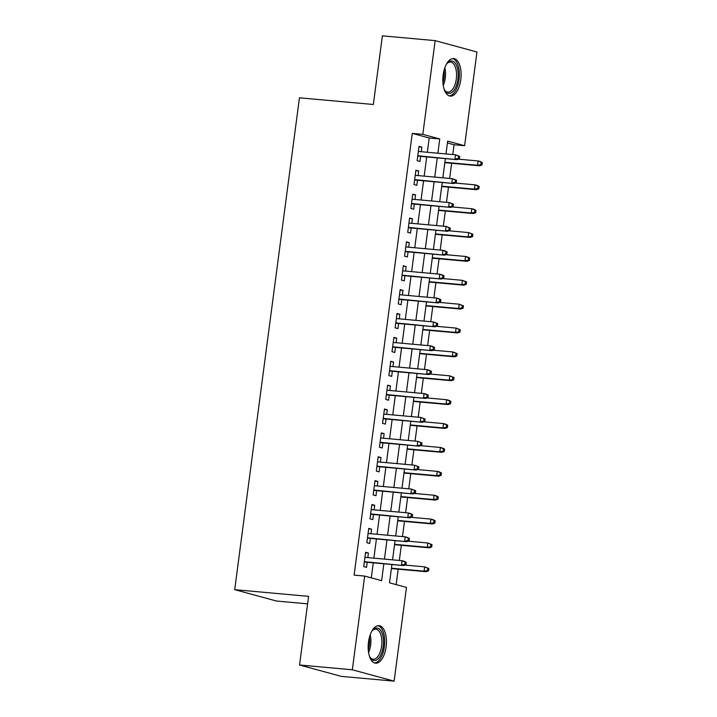 <?xml version="1.0" encoding="UTF-8"?>
<svg xmlns="http://www.w3.org/2000/svg" width="717" height="717" viewBox="0 0 717 717"><rect width="100%" height="100%" fill="white"/><g stroke="black" fill="none" stroke-linecap="round" stroke-linejoin="round"><path stroke-width="1.08" d="M368.502 642.029A18.839 9.025 -84.8 0 1 379.015 625.663A18.839 9.025 -84.8 0 1 386.122 646.824A18.839 9.025 -84.8 0 1 375.618 663.189A18.839 9.025 -84.8 0 1 368.502 642.029M443.16 74.953A18.839 9.025 -84.8 0 1 453.673 58.588A18.839 9.025 -84.8 0 1 460.78 79.748A18.839 9.025 -84.8 0 1 450.276 96.114A18.839 9.025 -84.8 0 1 443.16 74.953M307.602 603.848L276.502 601.034L234.701 589.67L299.455 97.808L373.342 104.494L382.376 35.85L435.156 40.627L476.957 51.991L464.616 145.712L447.677 141.106L445.983 153.949M452.777 154.558L454.067 144.753L464.616 145.712M396.151 584.633L398.186 569.181M399.333 560.47L401.332 545.305M402.479 536.594L404.478 521.429M405.625 512.718L407.615 497.553M408.762 488.842L410.76 473.668M411.908 464.957L413.906 449.792M415.053 441.08L417.052 425.916M418.199 417.204L420.189 402.04M421.336 393.328L423.335 378.164M424.482 369.452L426.481 354.288M427.628 345.576L429.617 330.412M430.765 321.7L432.763 306.535M433.91 297.824L435.909 282.659M437.056 273.948L439.055 258.783M440.202 250.072L442.192 234.907M443.339 226.196L445.338 211.031M446.485 202.311L448.483 187.146M449.631 178.434L451.629 163.27M391.93 564.512L389.519 582.822L406.467 587.429L394.126 681.15L352.325 669.786L364.666 576.065L381.614 580.671L383.837 563.786M352.325 669.786L299.545 665.009L341.346 676.373L394.126 681.15M367.821 557.611L368.421 553.04L365.598 552.269L363.716 566.591L366.539 567.362L367.212 562.28M370.967 533.735L371.567 529.155L368.744 528.393L366.853 542.715L369.685 543.486L370.348 538.404M374.113 509.859L374.713 505.279L371.89 504.517L369.999 518.839L372.822 519.61L373.494 514.519M377.25 485.983L377.859 481.403L375.027 480.641L373.145 494.963L375.968 495.734L376.64 490.643M380.395 462.107L380.996 457.527L378.173 456.765L376.291 471.087L379.114 471.858L379.786 466.767M383.541 438.23L384.142 433.651L381.319 432.88L379.427 447.211L382.26 447.982L382.923 442.891M386.678 414.354L387.288 409.774L384.464 409.004L382.573 423.335L385.396 424.097L386.069 419.015M389.824 390.478L390.424 385.898L387.601 385.128L385.719 399.459L388.542 400.22L389.214 395.139M392.97 366.602L393.57 362.022L390.747 361.251L388.865 375.583L391.688 376.344L392.351 371.263M396.116 342.726L396.716 338.146L393.893 337.375L392.002 351.706L394.825 352.468L395.497 347.387M399.252 318.85L399.862 314.27L397.039 313.499L395.148 327.821L397.971 328.592L398.643 323.51M402.398 294.965L402.999 290.394L400.176 289.623L398.293 303.945L401.117 304.716L401.789 299.634M405.544 271.089L406.145 266.518L403.321 265.747L401.439 280.069L404.263 280.84L404.926 275.758M408.69 247.213L409.29 242.633L406.467 241.871L404.576 256.193L407.399 256.964L408.072 251.882M411.827 223.337L412.436 218.757L409.604 217.995L407.722 232.317L410.545 233.088L411.217 227.997M414.973 199.46L415.573 194.881L412.75 194.119L410.868 208.441L413.691 209.212L414.363 204.121M418.119 175.584L418.719 171.005L415.896 170.234L414.005 184.565L416.837 185.336L417.5 180.245M454.067 144.753L447.426 142.952M427.332 152.255L429.205 137.996L412.266 133.389L354.108 575.115L364.666 576.065M371.298 577.875L373.279 562.827M373.889 558.167L376.425 538.951M377.034 534.29L379.562 515.075M380.18 510.414L382.708 491.199M383.326 486.538L385.854 467.323M386.463 462.653L388.999 443.447M389.609 438.777L392.136 419.562M392.755 414.901L395.282 395.685M395.901 391.025L398.428 371.809M399.037 367.149L401.574 347.933M402.183 343.273L404.711 324.057M405.329 319.397L407.856 300.181M408.475 295.521L411.002 276.305M411.612 271.644L414.148 252.429M414.758 247.768L417.285 228.553M417.903 223.892L420.431 204.677M421.04 200.007L423.577 180.801M424.186 176.131L426.714 156.924M421.264 151.708L421.865 147.128L419.042 146.358L417.151 160.689L419.974 161.459L420.646 156.369M299.545 665.009L308.588 596.356L234.701 589.67M412.266 133.389L422.815 134.348L435.156 40.627M437.89 153.214L439.763 138.955L422.815 134.348M384.446 559.117L386.974 539.91M387.592 535.24L390.12 516.025M390.738 511.364L393.266 492.149M393.875 487.488L396.411 468.273M397.021 463.612L399.548 444.397M400.167 439.736L402.694 420.52M403.312 415.86L405.84 396.644M406.449 391.984L408.986 372.768M409.595 368.108L412.123 348.892M412.741 344.232L415.268 325.016M415.887 320.356L418.414 301.14M419.024 296.471L421.56 277.264M422.17 272.594L424.697 253.379M425.315 248.718L427.843 229.503M428.452 224.842L430.989 205.627M431.598 200.966L434.126 181.751M434.744 177.09L437.271 157.874M445.365 158.609L442.837 177.825M442.228 182.485L439.691 201.701M439.082 206.362L436.554 225.577M435.936 230.238L433.409 249.453M432.79 254.114L430.263 273.329M429.653 277.99L427.117 297.205M426.507 301.866L423.98 321.082M423.362 325.751L420.834 344.958M420.225 349.627L417.688 368.834M417.079 373.503L414.551 392.719M413.933 397.379L411.406 416.595M410.787 421.255L408.26 440.471M407.65 445.132L405.114 464.347M404.505 469.008L401.977 488.223M401.359 492.884L398.831 512.099M398.213 516.76L395.685 535.975M395.076 540.636L392.54 559.852M429.205 137.996L439.763 138.955M418.97 146.868L421.865 147.128M415.824 170.745L418.719 171.005M412.687 194.621L415.573 194.881M409.541 218.497L412.436 218.757M406.396 242.373L409.29 242.633M403.259 266.249L406.145 266.518M400.113 290.125L402.999 290.394M396.967 314.001L399.862 314.27M393.821 337.886L396.716 338.146M390.684 361.762L393.57 362.022M387.538 385.638L390.424 385.898M384.393 409.515L387.288 409.774M381.247 433.391L384.142 433.651M378.11 457.267L380.996 457.527M374.964 481.143L377.859 481.403M371.818 505.019L374.713 505.279M368.672 528.895L371.567 529.155M365.536 552.771L368.421 553.04M417.751 156.109L456.971 159.658L417.805 155.741M458.262 158.52L459.391 158.833L459.705 156.44L458.575 156.136L458.262 158.52L454.945 159.102L455.51 154.809L418.37 151.448M458.575 156.136L455.51 154.809L459.705 156.44M456.971 159.658L459.391 158.833M481.985 164.973L482.299 162.589L481.17 162.275L480.856 164.668L481.985 164.973L479.574 165.806L477.54 165.251L478.105 160.949L458.405 159.165M481.17 162.275L478.105 160.949L480.139 161.504L482.299 162.589M480.856 164.668L477.54 165.251L444.881 162.293M479.574 165.806L444.836 162.66M446.216 64.584A16.303 7.806 -84.8 0 1 447.265 63.213A16.303 7.806 -84.8 0 1 455.537 63.625A16.303 7.806 -84.8 0 1 457.903 79.273A16.303 7.806 -84.8 0 1 444.8 90.414A16.303 7.806 -84.8 0 1 444.02 88.881M444.486 89.849A15.093 7.233 95.2 0 0 447.865 92.135A15.093 7.233 95.2 0 0 456.29 79.022A15.093 7.233 95.2 0 0 450.59 62.074A15.093 7.233 95.2 0 0 446.852 63.714M449.138 95.854A18.714 8.963 95.2 0 0 459.041 79.578A18.714 8.963 95.2 0 0 452.508 58.642M371.567 631.659A16.303 7.806 -84.8 0 1 372.607 630.288A16.303 7.806 -84.8 0 1 373.647 629.284A16.303 7.806 -84.8 0 1 383.29 638.013A16.303 7.806 -84.8 0 1 377.599 659.273A16.303 7.806 -84.8 0 1 370.151 657.489A16.303 7.806 -84.8 0 1 369.363 655.956M369.829 656.924A15.093 7.233 95.2 0 0 373.207 659.21A15.093 7.233 95.2 0 0 376.398 658.063A15.093 7.233 95.2 0 0 381.892 641.545A15.093 7.233 95.2 0 0 375.932 629.15A15.093 7.233 95.2 0 0 372.741 630.297A15.093 7.233 95.2 0 0 372.195 630.79M374.48 662.929A18.714 8.963 95.2 0 0 377.895 661.486A18.714 8.963 95.2 0 0 384.715 641.563A18.714 8.963 95.2 0 0 377.85 625.717M414.614 179.985L453.834 183.534L414.659 179.617M455.116 182.396L456.254 182.71L456.568 180.317L455.438 180.012L455.116 182.396L451.8 182.987L452.364 178.685L415.224 175.324M455.438 180.012L452.364 178.685L456.568 180.317M453.834 183.534L456.254 182.71M411.468 203.861L450.688 207.41L411.513 203.494M451.979 206.281L453.108 206.586L453.422 204.193L452.293 203.888L451.979 206.281L448.654 206.863L449.218 202.561L412.078 199.201M452.293 203.888L449.218 202.561L453.422 204.193M450.688 207.41L453.108 206.586M408.323 227.737L447.542 231.286L408.376 227.379M448.833 230.157L449.962 230.462L450.276 228.069L449.147 227.764L448.833 230.157L445.508 230.74L446.073 226.438L408.941 223.077M449.147 227.764L446.073 226.438L450.276 228.069M447.542 231.286L449.962 230.462M405.186 251.613L444.397 255.171L405.23 251.255M445.687 254.033L446.816 254.338L447.13 251.954L446.001 251.64L445.687 254.033L442.371 254.616L442.936 250.314L405.795 246.953M446.001 251.64L442.936 250.314L444.97 250.869L447.13 251.954M444.397 255.171L446.816 254.338M478.848 188.849L479.162 186.465L478.033 186.151L477.719 188.544L478.848 188.849L476.429 189.682L474.394 189.127L474.959 184.834L455.259 183.05M478.033 186.151L474.959 184.834L476.993 185.38L479.162 186.465M477.719 188.544L474.394 189.127L441.744 186.169M476.429 189.682L441.69 186.537M475.703 212.725L476.016 210.341L474.887 210.036L474.573 212.42L475.703 212.725L473.283 213.558L471.248 213.003L471.813 208.71L452.122 206.926M474.887 210.036L471.813 208.71L473.847 209.256L476.016 210.341M474.573 212.42L471.248 213.003L438.598 210.045M473.283 213.558L438.544 210.413M472.557 236.601L472.87 234.217L471.741 233.912L471.428 236.296L472.557 236.601L470.137 237.435L468.102 236.879L468.676 232.586L448.976 230.802M471.741 233.912L468.676 232.586L472.87 234.217M471.428 236.296L468.102 236.879L435.452 233.921M470.137 237.435L435.407 234.289M469.411 260.477L469.725 258.093L468.595 257.788L468.282 260.172L469.411 260.477L467 261.311L464.966 260.755L465.53 256.462L445.831 254.678M468.595 257.788L465.53 256.462L467.565 257.009L469.725 258.093M468.282 260.172L464.966 260.755L432.306 257.797M467 261.311L432.261 258.165M402.04 275.489L441.26 279.047L402.085 275.131M442.55 277.909L443.68 278.214L443.993 275.83L442.864 275.516L442.55 277.909L439.225 278.492L439.79 274.19L402.649 270.829M442.864 275.516L439.79 274.19L441.824 274.745L443.993 275.83M441.26 279.047L443.68 278.214M466.274 284.362L466.588 281.969L465.458 281.664L465.145 284.049L466.274 284.362L463.854 285.187L461.82 284.631L462.384 280.338L442.685 278.555M465.458 281.664L462.384 280.338L466.588 281.969M465.145 284.049L461.82 284.631L429.169 281.682M463.854 285.187L429.116 282.041M398.894 299.365L438.114 302.924L398.939 299.007M439.404 301.785L440.534 302.09L440.847 299.706L439.718 299.392L439.404 301.785L436.079 302.368L436.644 298.066L399.512 294.705M439.718 299.392L436.644 298.066L438.679 298.622L440.847 299.706M438.114 302.924L440.534 302.09M463.128 308.238L463.442 305.845L462.313 305.541L461.999 307.925L463.128 308.238L460.708 309.063L458.674 308.507L459.238 304.214L439.548 302.431M462.313 305.541L459.238 304.214L463.442 305.845M461.999 307.925L458.674 308.507L426.023 305.559M460.708 309.063L425.979 305.917M395.748 323.25L434.968 326.8L395.802 322.883M436.259 325.661L437.388 325.966L437.702 323.582L436.572 323.277L436.259 325.661L432.934 326.244L433.507 321.951L396.367 318.581M436.572 323.277L433.507 321.951L437.702 323.582M434.968 326.8L437.388 325.966M459.982 332.114L460.296 329.721L459.167 329.417L458.853 331.801L459.982 332.114L457.563 332.939L455.528 332.392L456.102 328.09L436.402 326.307M459.167 329.417L456.102 328.09L460.296 329.721M458.853 331.801L455.528 332.392L422.878 329.435M457.563 332.939L422.833 329.793M392.611 347.127L431.831 350.676L392.656 346.759M433.113 349.538L434.242 349.842L434.556 347.458L433.427 347.153L433.113 349.538L429.797 350.12L430.361 345.827L393.221 342.457M433.427 347.153L430.361 345.827L432.396 346.374L434.556 347.458M431.831 350.676L434.242 349.842M456.837 355.99L457.159 353.598L456.03 353.293L455.707 355.686L456.837 355.99L454.426 356.815L452.391 356.268L452.956 351.966L433.256 350.183M456.03 353.293L452.956 351.966L457.159 353.598M455.707 355.686L452.391 356.268L419.732 353.311M454.426 356.815L419.687 353.669M389.465 371.003L428.685 374.552L389.51 370.635M429.976 373.414L431.105 373.718L431.419 371.334L430.29 371.03L429.976 373.414L426.651 373.996L427.215 369.703L390.075 366.342M430.29 371.03L427.215 369.703L429.25 370.25L431.419 371.334M428.685 374.552L431.105 373.718M453.7 379.867L454.013 377.474L452.884 377.169L452.57 379.562L453.7 379.867L451.28 380.691L449.245 380.144L449.81 375.842L430.11 374.059M452.884 377.169L449.81 375.842L454.013 377.474M452.57 379.562L449.245 380.144L416.595 377.187M451.28 380.691L416.541 377.554M386.32 394.879L425.54 398.428L386.364 394.511M426.83 397.29L427.959 397.594L428.273 395.21L427.144 394.906L426.83 397.29L423.505 397.872L424.07 393.579L386.938 390.218M427.144 394.906L424.07 393.579L426.104 394.126L428.273 395.21M425.54 398.428L427.959 397.594M450.554 403.743L450.868 401.359L449.738 401.045L449.425 403.438L450.554 403.743L448.134 404.576L446.099 404.021L446.664 399.719L426.974 397.935M449.738 401.045L446.664 399.719L448.699 400.274L450.868 401.359M449.425 403.438L446.099 404.021L413.449 401.063M448.134 404.576L413.404 401.43M383.174 418.755L422.394 422.304L383.228 418.387M423.684 421.166L424.814 421.479L425.127 419.087L423.998 418.782L423.684 421.166L420.359 421.748L420.933 417.455L383.792 414.094M423.998 418.782L420.933 417.455L425.127 419.087M422.394 422.304L424.814 421.479M447.408 427.619L447.722 425.235L446.592 424.921L446.279 427.314L447.408 427.619L444.988 428.452L442.963 427.897L443.527 423.595L423.828 421.811M446.592 424.921L443.527 423.595L445.562 424.15L447.722 425.235M446.279 427.314L442.963 427.897L410.303 424.939M444.988 428.452L410.258 425.306M380.037 442.631L419.257 446.18L380.082 442.264M420.538 445.042L421.668 445.356L421.99 442.963L420.852 442.658L420.538 445.042L417.222 445.633L417.787 441.331L380.646 437.97M420.852 442.658L417.787 441.331L421.99 442.963M419.257 446.18L421.668 445.356M444.271 451.495L444.585 449.111L443.456 448.797L443.133 451.19L444.271 451.495L441.851 452.328L439.817 451.773L440.381 447.471L420.682 445.687M443.456 448.797L440.381 447.471L442.416 448.026L444.585 449.111M443.133 451.19L439.817 451.773L407.157 448.815M441.851 452.328L407.113 449.183M376.891 466.507L416.111 470.056L376.936 466.14M417.402 468.918L418.531 469.232L418.845 466.839L417.715 466.534L417.402 468.918L414.076 469.51L414.641 465.208L377.5 461.847M417.715 466.534L414.641 465.208L418.845 466.839M416.111 470.056L418.531 469.232M441.125 475.371L441.439 472.987L440.31 472.682L439.996 475.066L441.125 475.371L438.705 476.205L436.671 475.649L437.236 471.356L417.536 469.572M440.31 472.682L437.236 471.356L439.27 471.903L441.439 472.987M439.996 475.066L436.671 475.649L404.021 472.691M438.705 476.205L403.967 473.059M373.745 490.383L412.965 493.932L373.799 490.025M414.256 492.803L415.385 493.108L415.699 490.715L414.569 490.41L414.256 492.803L410.931 493.386L411.495 489.084L374.364 485.723M414.569 490.41L411.495 489.084L415.699 490.715M412.965 493.932L415.385 493.108M437.979 499.247L438.293 496.863L437.164 496.558L436.85 498.942L437.979 499.247L435.56 500.081L433.525 499.525L434.09 495.232L414.399 493.448M437.164 496.558L434.09 495.232L436.124 495.779L438.293 496.863M436.85 498.942L433.525 499.525L400.875 496.567M435.56 500.081L400.83 496.935M370.599 514.259L409.819 517.808L370.653 513.901M411.11 516.679L412.239 516.984L412.553 514.6L411.424 514.286L411.11 516.679L407.794 517.262L408.358 512.96L371.218 509.599M411.424 514.286L408.358 512.96L410.393 513.515L412.553 514.6M409.819 517.808L412.239 516.984M434.834 523.123L435.147 520.739L434.018 520.434L433.704 522.818L434.834 523.123L432.423 523.957L430.388 523.401L430.953 519.108L411.253 517.324M434.018 520.434L430.953 519.108L432.987 519.655L435.147 520.739M433.704 522.818L430.388 523.401L397.729 520.443M432.423 523.957L397.684 520.811M367.462 538.135L406.682 541.693L367.507 537.777M407.964 540.555L409.102 540.86L409.416 538.476L408.287 538.162L407.964 540.555L404.648 541.138L405.213 536.836L368.072 533.475M408.287 538.162L405.213 536.836L407.247 537.392L409.416 538.476M406.682 541.693L409.102 540.86M431.697 546.999L432.01 544.615L430.881 544.311L430.567 546.695L431.697 546.999L429.277 547.833L427.242 547.277L427.807 542.984L408.107 541.201M430.881 544.311L427.807 542.984L432.01 544.615M430.567 546.695L427.242 547.277L394.592 544.32M429.277 547.833L394.538 544.687M364.317 562.011L403.537 565.57L364.361 561.653M404.827 564.431L405.956 564.736L406.27 562.352L405.141 562.038L404.827 564.431L401.502 565.014L402.067 560.712L364.926 557.351M405.141 562.038L402.067 560.712L404.101 561.268L406.27 562.352M403.537 565.57L405.956 564.736M428.551 570.884L428.865 568.491L427.735 568.187L427.422 570.571L428.551 570.884L426.131 571.709L424.097 571.153L424.661 566.86L404.971 565.077M427.735 568.187L424.661 566.86L428.865 568.491M427.422 570.571L424.097 571.153L391.446 568.205M426.131 571.709L391.392 568.563M444.845 67.783A15.093 7.233 -84.8 0 1 445.284 78.028A15.093 7.233 -84.8 0 1 443.24 85.484M442.927 82.769A14.6 6.991 95.2 0 0 444.011 77.866A14.6 6.991 95.2 0 0 444.047 70.391M370.187 634.859A15.093 7.233 -84.8 0 1 368.592 652.569M368.269 649.844A14.6 6.991 95.2 0 0 369.389 637.476"/></g></svg>
